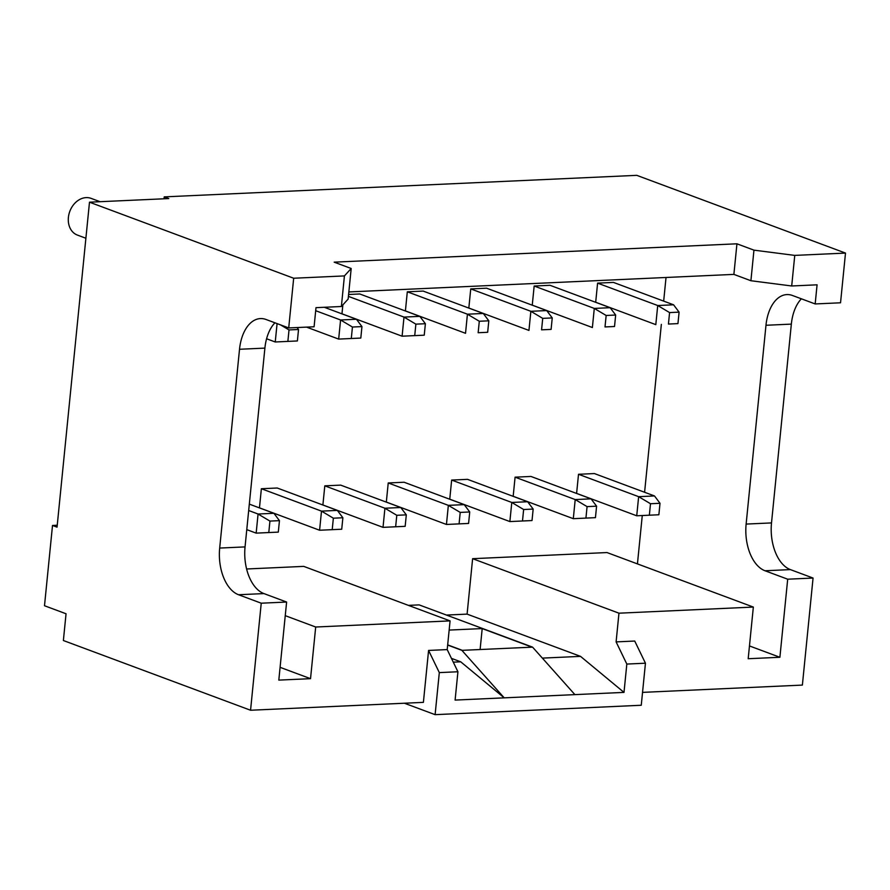 <?xml version="1.0" encoding="UTF-8"?>
<svg xmlns="http://www.w3.org/2000/svg" width="890" height="890" viewBox="0 0 890 890"><rect width="100%" height="100%" fill="white"/><g stroke="black" fill="none" stroke-linecap="round" stroke-linejoin="round"><path stroke-width="1.33" d="M268.791 532.543L278.303 532.12L279.449 520.65L269.937 521.084L268.791 532.543L256.164 533.132L246.775 529.639M278.303 532.12L256.164 533.132L258.067 514.019L269.937 521.084M279.449 520.65L273.931 513.296L258.067 514.019L248.688 510.526M249.322 504.129L273.931 513.296M298.528 329.489L289.016 329.923L287.87 341.393L297.382 340.959L298.528 329.489L297.071 327.553M287.87 341.393L275.244 341.983L277.079 323.604M280.561 324.906L289.016 329.923M266.588 338.756L275.244 341.983L297.382 340.959M332.215 529.661L341.727 529.227L342.873 517.758L333.361 518.191L332.215 529.661L319.588 530.24L259.468 507.856L261.371 488.732L321.501 511.127L333.361 518.191M341.727 529.227L319.588 530.24L321.501 511.127L337.355 510.404L342.873 517.758M261.371 488.732L277.235 488.009L337.355 510.404M395.649 526.769L405.161 526.335L406.307 514.865L396.795 515.299L395.649 526.769L383.023 527.358L322.892 504.964L324.805 485.84L384.925 508.234L396.795 515.299M405.161 526.335L383.023 527.358L384.925 508.234L400.778 507.511L406.307 514.865M324.805 485.84L340.659 485.117L400.778 507.511M459.073 523.876L468.585 523.442L469.731 511.973L460.219 512.406L459.073 523.876L446.446 524.466L386.327 502.071L388.229 482.959L448.349 505.353L460.219 512.406M468.585 523.442L446.446 524.466L448.349 505.353L464.213 504.63L469.731 511.973M388.229 482.959L404.082 482.235L464.213 504.63M361.952 326.597L352.44 327.031L351.294 338.5L360.806 338.067L361.952 326.597L356.434 319.254L324.305 307.284M351.294 338.5L338.667 339.09L340.581 319.977L315.694 310.71M352.44 327.031L340.581 319.977L356.434 319.254M306.538 327.12L338.667 339.09L360.806 338.067M425.387 323.715L415.875 324.149L414.729 335.619L424.241 335.185L425.387 323.715L419.858 316.362L359.738 293.967L348.591 294.479M414.729 335.619L402.102 336.197L404.004 317.085L348.402 296.381M415.875 324.149L404.004 317.085L419.858 316.362M342.861 304.858L341.971 313.803L402.102 336.197L424.241 335.185M488.81 320.823L479.298 321.257L478.153 332.726L487.664 332.293L488.81 320.823L483.292 313.469L423.162 291.075L407.309 291.798L405.406 310.922L465.526 333.305L467.428 314.192L407.309 291.798M479.298 321.257L467.428 314.192L483.292 313.469M478.153 332.726L487.664 332.293M522.497 520.984L532.02 520.55L533.166 509.08L523.643 509.514L522.497 520.984L509.87 521.573L449.75 499.179L451.653 480.066L511.783 502.461L523.643 509.514M532.02 520.55L509.87 521.573L511.783 502.461L527.636 501.738L533.166 509.08M451.653 480.066L467.517 479.343L527.636 501.738M552.245 317.93L542.722 318.364L541.576 329.834L551.099 329.4L552.245 317.93L546.716 310.577L486.596 288.193L470.743 288.905L468.83 308.029L528.949 330.424L530.863 311.3L470.743 288.905M542.722 318.364L530.863 311.3L546.716 310.577M541.576 329.834L551.099 329.4M585.931 518.091L595.443 517.657L596.589 506.188L587.077 506.621L585.931 518.091L573.305 518.681L513.174 496.286L515.087 477.174L575.207 499.568L587.077 506.621M595.443 517.657L573.305 518.681L575.207 499.568L591.071 498.845L596.589 506.188M515.087 477.174L530.941 476.45L591.071 498.845M615.669 315.038L606.157 315.472L605.011 326.942L614.523 326.508L615.669 315.038L610.151 307.695L550.02 285.301L534.167 286.024L532.253 305.136L592.384 327.531L594.286 308.418L534.167 286.024M606.157 315.472L594.286 308.418L610.151 307.695M605.011 326.942L614.523 326.508M649.355 515.199L658.867 514.765L660.013 503.295L650.501 503.729L649.355 515.199L636.728 515.788L576.609 493.394L578.511 474.281L638.642 496.676L650.501 503.729M658.867 514.765L636.728 515.788L638.642 496.676L654.495 495.953L660.013 503.295M578.511 474.281L594.375 473.558L654.495 495.953M679.092 312.145L669.58 312.579L668.435 324.049L677.946 323.615L679.092 312.145L673.574 304.803L613.455 282.408L597.591 283.131L595.688 302.244L655.808 324.639L657.721 305.526L597.591 283.131M669.58 312.579L657.721 305.526L673.574 304.803M668.435 324.049L677.946 323.615M100.036 201.696L91.091 198.37A19.591 15.397 110.4 0 0 86.152 197.613A19.591 15.397 110.4 0 0 68.908 214.368A19.591 15.397 110.4 0 0 77.408 235.082L85.885 238.242M164.038 198.782L164.238 196.879L168.766 198.57L89.49 202.186L57.049 527.147L52.51 525.456L57.238 525.234M246.608 568.988L303.735 566.385L450.073 620.886L447.203 649.589L428.58 650.434L439.315 672.606L457.927 671.761L447.203 649.589M408.421 605.378L419.134 604.889L532.576 647.141L574.895 694.623L504.218 697.849L460.742 661.826L451.453 658.366M446.446 615.057L467.094 614.122L472.623 558.686L607.002 552.557L753.341 607.069L618.962 613.188L472.623 558.686M637.44 563.893L642.269 515.544M644.594 492.27L661.348 324.383M663.673 301.109L666.031 277.48M749.458 645.94L779.896 657.276L787.694 579.201L765.011 570.757A39.182 22.962 87.4 0 1 746.131 524.077L765.979 325.273A39.182 22.962 87.4 0 1 786.882 294.579A39.182 22.962 87.4 0 1 792.478 295.491L815.173 303.946L840.538 302.789L845.5 253.083L794.759 255.397L753.952 250.146L736.942 243.804L334.173 262.161L351.194 268.502L348.135 299.084L341.371 306.505L315.995 307.662L314.092 326.775L288.716 327.932L266.032 319.488A39.182 22.962 -92.6 0 0 260.425 318.576A39.182 22.962 -92.6 0 0 239.521 349.269L219.685 548.062A39.182 22.962 -92.6 0 0 238.553 594.743L261.237 603.198L250.557 710.242L423.395 702.366L428.58 650.434M274.932 322.803A39.182 22.962 -92.6 0 0 264.897 348.112L245.05 546.905A39.182 22.962 -92.6 0 0 263.93 593.585L286.613 602.04L261.237 603.198M341.371 306.505L344.419 275.922L293.678 278.236L288.716 327.932M250.557 710.242L63.379 640.522L66.049 613.766L44.5 605.734L52.51 525.456M787.694 579.201L813.06 578.044L802.38 685.089L642.535 692.375M286.613 602.04L278.815 680.116L310.532 678.669L315.694 627.016L450.073 620.886M280.094 667.333L310.532 678.669M815.173 303.946L817.076 284.822L791.7 285.979L750.904 280.728L733.883 274.387L348.847 291.942M779.896 657.276L748.19 658.722L753.341 607.069M467.094 614.122L580.536 656.375L624.001 692.387L626.827 664.062L616.102 641.89L618.962 613.188M542.355 658.111L580.536 656.375M447.659 645.061L461.888 650.356L532.12 647.164L482.202 628.574L449.15 630.076M447.67 644.872L462.344 650.345M461.888 650.356L504.218 697.849L455.101 700.085L457.927 671.761M453.288 662.171L460.742 661.826M285.256 615.669L315.694 627.016M624.001 692.387L574.895 694.623M616.102 641.89L634.726 641.045L645.45 663.206L641.256 705.258L435.11 714.659L439.315 672.606M645.45 663.206L626.827 664.062M164.238 196.879L636.773 175.341L845.5 253.083M293.678 278.236L89.49 202.186M351.194 268.502L344.419 275.922M404.427 703.234L435.11 714.659M813.06 578.044L790.376 569.6A39.182 22.962 87.4 0 1 771.508 522.92L791.344 324.116A39.182 22.962 87.4 0 1 801.389 298.806M482.202 628.574L480.111 649.533M791.7 285.979L794.759 255.397M733.883 274.387L736.942 243.804M750.904 280.728L753.952 250.146M263.93 593.585L238.553 594.743M245.05 546.905L219.685 548.062M264.897 348.112L239.521 349.269M790.376 569.6L765.011 570.757M791.344 324.116L765.979 325.273M771.508 522.92L746.131 524.077"/></g></svg>
